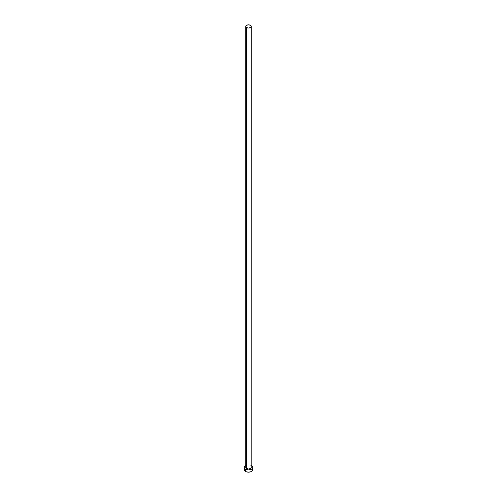 <?xml version="1.0" encoding="UTF-8"?>
<svg xmlns="http://www.w3.org/2000/svg" width="497" height="497" viewBox="0 0 497 497"><rect width="100%" height="100%" fill="white"/><g stroke="black" fill="none" stroke-linecap="round" stroke-linejoin="round"><path stroke-width="0.75" d="M245.729 26.447L246.543 27.577L248.5 28.049L250.457 27.577L251.271 26.447L250.457 25.316L248.5 24.85L246.543 25.316L245.729 26.447L245.729 467.428A2.771 1.597 0 0 0 246.543 468.559L246.543 27.577A2.771 1.597 180 0 1 245.729 26.447A2.771 1.597 180 0 1 247.438 24.974A2.771 1.597 180 0 1 250.457 25.316A2.771 1.597 180 0 1 251.271 26.447A2.771 1.597 180 0 1 249.562 27.925A2.771 1.597 180 0 1 246.543 27.577L246.543 468.559A2.771 1.597 0 0 0 249.562 468.901A2.771 1.597 0 0 0 251.271 467.428L250.457 468.559L248.5 469.025L246.195 468.317L245.785 467.118M251.271 465.496A4.343 2.51 180 0 1 251.569 465.652A4.343 2.51 180 0 1 252.843 467.428A4.343 2.51 180 0 1 250.159 469.746A4.343 2.51 180 0 1 245.431 469.199L245.431 471.417A4.343 2.51 0 0 0 250.159 471.957A4.343 2.51 0 0 0 252.843 469.64L252.513 468.683M244.487 468.683L244.157 469.64A4.343 2.51 0 0 0 245.431 471.417L245.431 469.199A4.343 2.51 180 0 1 244.157 467.428A4.343 2.51 180 0 1 245.729 465.496M246.09 465.341L244.487 466.466L244.238 467.913L245.431 469.199L248.5 469.932L251.569 469.199L252.762 467.913L252.513 466.466L250.91 465.341M251.215 467.118L251.271 26.447M244.157 467.428L244.487 470.603L246.09 471.728L248.5 472.15L250.91 471.728L252.513 470.603L252.843 467.428"/></g></svg>
